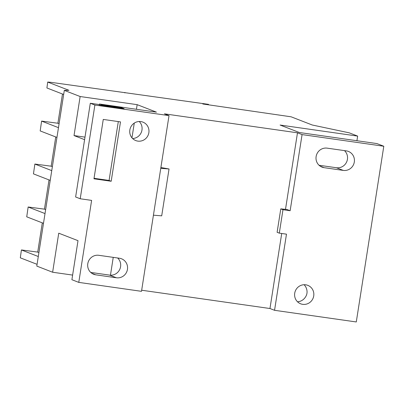 <?xml version="1.0" encoding="UTF-8"?>
<svg xmlns="http://www.w3.org/2000/svg" width="404" height="404" viewBox="0 0 404 404"><rect width="100%" height="100%" fill="white"/><g stroke="black" fill="none" stroke-linecap="round" stroke-linejoin="round"><path stroke-width="0.61" d="M297.475 301.753A9.893 9.585 111.2 0 0 304.49 298.339C307.222 295.157 307.777 291.627 306.151 287.744A9.893 9.585 111.2 0 0 304.086 284.724M302.692 304.333A9.893 9.585 111.2 0 0 313.499 297.001A9.893 9.585 111.2 0 0 307.803 285.35A9.893 9.585 111.2 0 0 305.747 284.81A9.893 9.585 111.2 0 0 294.945 292.148A9.893 9.585 111.2 0 0 300.642 303.798A9.893 9.585 111.2 0 0 302.692 304.333M137.82 141.112A9.893 9.585 111.2 0 0 148.627 133.774A9.893 9.585 111.2 0 0 142.93 122.124A9.893 9.585 111.2 0 0 140.88 121.589A9.893 9.585 111.2 0 0 130.073 128.921A9.893 9.585 111.2 0 0 135.769 140.572A9.893 9.585 111.2 0 0 137.82 141.112M132.603 138.527A9.893 9.585 111.2 0 0 141.4 132.143A9.893 9.585 111.2 0 0 139.213 121.498M62.479 94.016L57.898 123.245L41.602 121.089L40.183 130.921L56.944 137.426M59.09 123.705L57.898 123.245M55.752 136.966L51.172 166.196L34.875 164.044L33.456 173.871L50.217 180.381M52.363 166.66L51.172 166.196M49.025 179.916L44.445 209.146L28.149 206.994L26.73 216.827L43.491 223.331M45.637 209.61L44.445 209.146M42.299 222.867L37.718 252.096L21.422 249.945L20.311 257.823L21.422 249.945M38.915 252.561L37.718 252.096M47.717 82.042L46.909 87.971L47.717 82.042L50.707 82.3L208.535 104.353L202.768 103.985L291.117 116.806L312.226 124.998L349.273 132.845L357.646 136.097L280.098 125.038L299.369 132.517L376.917 143.577L383.8 146.248L356.283 321.958L274.553 310.302L269.963 308.52L281.714 233.482M290.143 210.731L282.972 209.711L280.785 208.863L286.936 209.489L290.143 210.731L302.071 134.593L297.48 132.81L164.428 113.837L169.018 115.62L141.501 291.329L78.775 282.386L71.897 279.714L78.007 240.668L58.737 233.189L52.626 272.235L72.619 275.084M285.497 209.343L297.48 132.81M274.553 310.302L286.476 234.158L279.305 233.138L277.114 232.29L280.785 208.863M38.294 256.52L21.533 250.015M37.072 264.332L20.311 257.823M45.021 213.57L28.26 207.065M51.747 170.619L34.986 164.11M58.469 127.664L41.708 121.16M269.963 308.52L141.673 290.229M52.626 272.235L36.794 266.09L64.312 90.38L68.933 90.304L47.824 82.113M78.775 282.386L91.617 200.389L80.214 198.763L75.624 196.98L90.299 103.267L97.904 104.353L100.389 105.318L124.134 108.701L121.649 107.737L101.707 104.894L99.409 104.005L156.434 112.135L137.163 104.656L80.138 96.526L64.312 90.38M90.299 103.267L94.889 105.05L169.018 115.62M302.071 134.593L383.8 146.248M356.924 140.723L357.646 136.097M101.707 104.894L101.611 105.489M99.273 104.883L99.409 104.005M84.997 137.133L74.023 135.572L84.598 139.673M74.023 135.572L80.138 96.526M327.149 148.147A9.893 9.585 111.2 0 0 316.347 155.484A9.893 9.585 111.2 0 0 322.038 167.135A9.893 9.585 111.2 0 0 324.094 167.67L343.279 170.407A9.893 9.585 111.2 0 0 354.086 163.07A9.893 9.585 111.2 0 0 348.389 151.419A9.893 9.585 111.2 0 0 346.334 150.884L327.149 148.147M282.972 209.711L279.305 233.138M80.214 198.763L94.889 105.05M98.823 255.303A9.893 9.585 111.2 0 0 88.016 262.64A9.893 9.585 111.2 0 0 93.713 274.291A9.893 9.585 111.2 0 0 95.768 274.826L116.418 277.775A9.893 9.585 111.2 0 0 127.225 270.438A9.893 9.585 111.2 0 0 121.528 258.787A9.893 9.585 111.2 0 0 119.478 258.252L98.823 255.303M120.488 121.892L103.262 119.433L93.965 178.8L111.191 181.26L120.488 121.892M90.733 272.422L109.54 275.104A9.893 9.585 111.2 0 0 119.715 269.478A9.893 9.585 111.2 0 0 117.63 257.984M113.246 257.363L110.459 275.185M131.967 137.835L134.274 123.089M136.436 109.282L137.163 104.656M319.059 165.261L336.396 167.736A9.893 9.585 111.2 0 0 346.571 162.11A9.893 9.585 111.2 0 0 344.486 150.621M121.559 108.333L121.649 107.737M94.046 178.295L109.085 180.442L118.301 121.579M46.909 87.971L63.67 94.475M109.085 180.442L111.191 181.26M40.183 130.921L41.602 121.089M33.456 173.871L34.875 164.044M26.73 216.827L28.149 206.994M160.888 167.519L169.044 168.978L161.706 215.837L153.424 215.191M169.044 168.978L160.762 168.332M208.464 104.798L208.535 104.353M124.831 92.87L124.902 92.43M320.165 166.145L324.094 167.67M336.396 167.736L343.279 170.407M91.839 273.301L95.768 274.826M109.54 275.104L116.418 277.775"/></g></svg>
